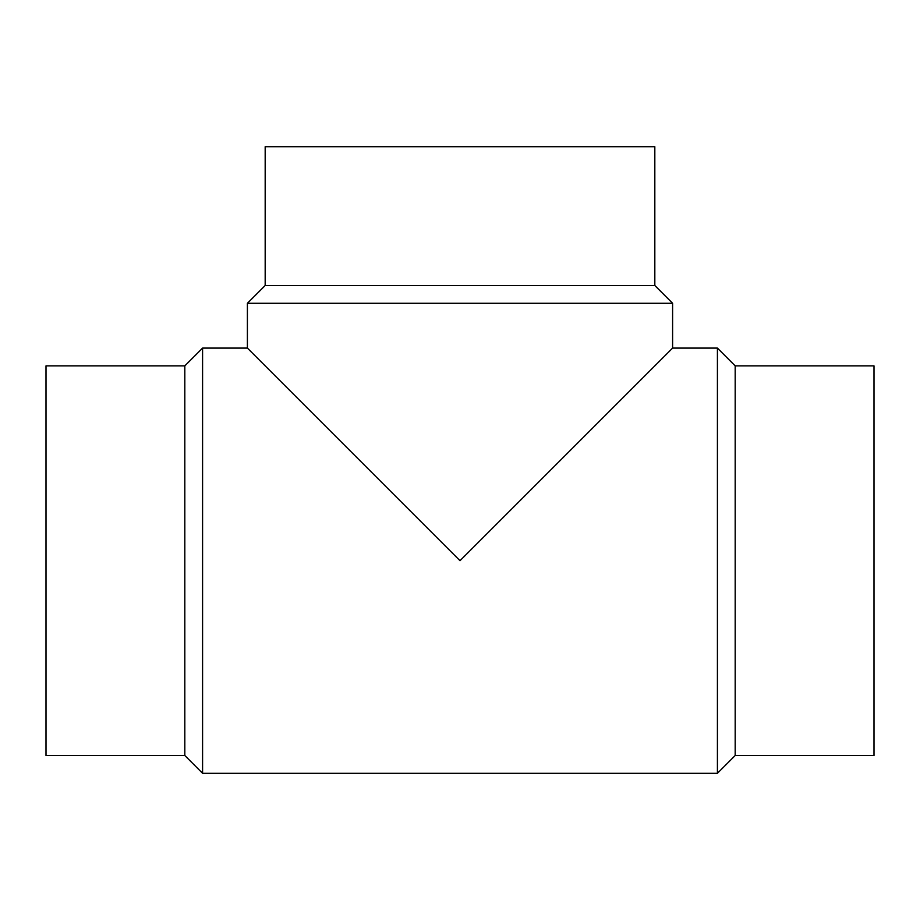 <?xml version="1.0" encoding="UTF-8"?>
<svg xmlns="http://www.w3.org/2000/svg" width="920" height="920" viewBox="0 0 920 920"><rect width="100%" height="100%" fill="white"/><g stroke="black" fill="none" stroke-linecap="round" stroke-linejoin="round"><path stroke-width="1.38" d="M460 560.694L619.263 401.43L460 560.694L619.263 401.43L460 560.694L247.399 348.093L460 560.694L672.6 348.093L460 560.694M184.816 365.872L184.816 755.527L46 755.527L46 365.872L184.816 365.872L202.584 348.093L247.399 348.093L247.399 303.289L672.6 303.289L672.6 348.093L717.416 348.093L717.416 773.306L735.183 755.527L874 755.527L874 365.872L735.183 365.872L735.183 755.527M654.821 285.51L265.178 285.51L265.178 146.694L654.821 146.694L654.821 285.51L672.6 303.289M184.816 755.527L202.584 773.306L202.584 348.093M735.183 365.872L717.416 348.093M202.584 773.306L717.416 773.306M265.178 285.51L247.399 303.289"/></g></svg>
